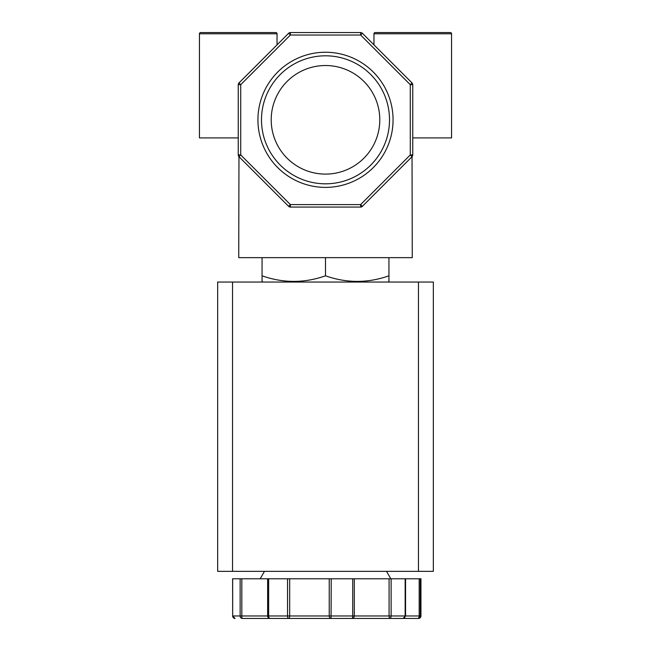<?xml version="1.0" encoding="UTF-8"?>
<svg xmlns="http://www.w3.org/2000/svg" width="651" height="651" viewBox="0 0 651 651"><rect width="100%" height="100%" fill="white"/><g stroke="black" fill="none" stroke-linecap="round" stroke-linejoin="round"><path stroke-width="0.98" d="M405.557 578.788L331.221 578.788L331.066 618.45A2.482 1.831 -90 0 1 329.235 615.968L289.679 615.968A2.482 1.156 90 0 1 288.531 618.45L418.463 618.45A2.482 2.482 0 0 0 420.945 615.968L420.945 578.788L405.557 578.788L405.557 615.968L420.318 615.968A2.482 2.466 90 0 1 417.852 618.45A2.482 1.326 -90 0 0 419.179 615.968L419.179 578.788M242.449 618.45L242.351 618.45A2.482 2.213 -90 0 1 240.138 615.968L240.138 578.788L232.602 578.788L232.667 615.968A2.482 2.409 90 0 0 235.084 618.45L232.602 615.968M393.066 119.808A67.566 67.566 0 0 0 325.5 52.243A67.566 67.566 0 0 0 257.934 119.808A67.566 67.566 0 0 0 325.5 187.382A67.566 67.566 0 0 0 393.066 119.808M389.51 119.808A64.01 64.01 0 0 0 325.5 55.807A64.01 64.01 0 0 0 261.49 119.808A64.01 64.01 0 0 0 325.5 183.818A64.01 64.01 0 0 0 389.51 119.808M379.793 119.808A54.293 54.293 0 0 0 325.5 65.523A54.293 54.293 0 0 0 271.207 119.808A54.293 54.293 0 0 0 325.5 174.102A54.293 54.293 0 0 0 379.793 119.808M264.469 571.35L260.18 578.788M386.531 571.35L390.82 578.788M387.963 282.046L388.94 281.484L388.94 275.812C367.848 283.258 346.698 283.258 325.5 275.812C304.408 283.258 283.258 283.258 262.06 275.812L262.06 281.484L263.037 282.046M412.758 154.962L412.034 156.679L412.262 257.65L238.738 257.65L238.966 156.679L238.242 154.962M360.621 207.075L362.371 206.351L360.621 207.075L360.621 204.593L290.379 204.593L240.715 154.93L238.966 156.679L288.629 206.351L290.379 207.075L360.621 207.075A2.482 2.482 0 0 0 362.371 206.351L412.034 156.679L410.285 154.93L360.621 204.593L362.371 206.351A2.482 2.482 0 0 1 360.621 207.075M391.121 578.788L391.121 615.968A2.482 1.701 90 0 1 389.412 618.45L389.086 615.968L354.299 615.968A2.482 2.295 90 0 1 352.004 618.45L284.967 618.45M277.033 44.87L277.033 33.787L199.442 33.787L199.442 137.906L238.242 137.906M412.758 137.906L451.558 137.906L451.558 33.787L373.967 33.787L373.967 44.87M277.033 33.787A1.237 1.237 0 0 0 275.796 32.55L200.679 32.55A1.237 1.237 0 0 0 199.442 33.787M451.558 33.787A1.237 1.237 0 0 0 450.321 32.55L375.204 32.55A1.237 1.237 0 0 0 373.967 33.787M217.662 282.046L217.662 571.35L433.338 571.35L433.338 282.046L217.662 282.046M331.221 578.788L240.138 578.788M262.06 257.65L262.06 275.812M325.5 257.65L325.5 275.812M388.94 257.65L388.94 275.812M352.004 618.45A2.482 0.708 -90 0 0 352.712 615.968L352.712 578.788M418.463 618.45L403.083 618.45A2.482 2.067 -90 0 0 405.15 615.968L405.15 578.788M268.643 578.788L268.643 615.968A2.482 1.473 90 0 0 270.116 618.45L242.351 618.45L270.116 618.45A2.482 2.474 -90 0 1 267.642 615.968L241.822 615.968A2.482 0.529 90 0 0 242.351 618.45M270.116 618.45L288.531 618.45A2.482 0.985 -90 0 1 287.539 615.968L287.539 578.788M238.242 154.93L238.242 154.93A2.482 2.482 0 0 0 238.966 156.679A2.482 2.482 0 0 1 238.242 154.93L238.242 84.695A2.482 2.482 0 0 1 238.966 82.937L240.715 84.695L240.715 154.93L238.242 154.93M412.758 154.93L412.758 154.93A2.482 2.482 0 0 1 412.034 156.679A2.482 2.482 0 0 0 412.758 154.93L412.758 84.695L410.285 84.695L412.034 82.937L362.371 33.274L360.621 35.032L290.379 35.032L288.629 33.274L238.966 82.937A2.482 2.482 0 0 0 238.242 84.695L240.715 84.695L290.379 35.032L290.379 32.55A2.482 2.482 0 0 0 288.629 33.274A2.482 2.482 0 0 1 288.963 32.998A2.482 2.482 0 0 0 288.629 33.274A2.482 2.482 0 0 1 290.118 32.566A2.482 2.482 0 0 0 290.029 32.574A2.482 2.482 0 0 1 290.379 32.55A2.482 2.482 0 0 0 290.208 32.558A2.482 2.482 0 0 1 290.379 32.55L360.621 32.55A2.482 2.482 0 0 1 360.792 32.558A2.482 2.482 0 0 0 360.621 32.55L360.621 32.55A2.482 2.482 0 0 1 360.703 32.55A2.482 2.482 0 0 0 360.621 32.55L360.621 35.032L410.285 84.695L410.285 154.93L412.758 154.93M290.379 207.075A2.482 2.482 0 0 1 288.629 206.351L290.379 204.593L290.379 207.075A2.482 2.482 0 0 1 288.629 206.351M412.034 82.937A2.482 2.482 0 0 1 412.758 84.695A2.482 2.482 0 0 0 412.034 82.937M362.371 33.274A2.482 2.482 0 0 0 361.061 32.591A2.482 2.482 0 0 1 362.371 33.274A2.482 2.482 0 0 0 361.061 32.591A2.482 2.482 0 0 1 362.371 33.274A2.482 2.482 0 0 0 360.621 32.55M420.318 578.788L420.318 615.968L420.945 615.968M232.537 571.35L232.537 282.046M418.463 282.046L418.463 571.35M267.642 578.788L267.642 615.968L289.679 615.968L289.679 578.788M329.235 578.788L329.235 615.968L354.299 615.968L354.299 578.788M389.086 578.788L389.086 615.968L405.557 615.968L403.083 618.45M232.667 578.788L232.667 615.968L241.822 615.968L241.822 578.788"/></g></svg>
